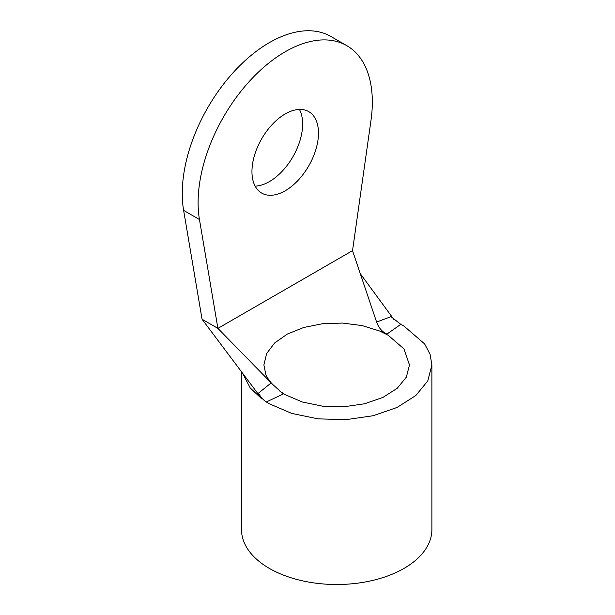 <?xml version="1.0" encoding="UTF-8"?>
<svg xmlns="http://www.w3.org/2000/svg" width="615" height="615" viewBox="0 0 615 615"><rect width="100%" height="100%" fill="white"/><g stroke="black" fill="none" stroke-linecap="round" stroke-linejoin="round"><path stroke-width="0.92" d="M255.148 186.137A47.04 27.16 120 0 0 269.378 181.617A47.04 27.16 120 0 0 299.436 109.424M285.214 190.758A47.04 27.16 120 0 0 315.941 149.307A47.04 27.16 120 0 0 308.73 111.615A47.04 27.16 120 0 0 285.214 113.944A47.04 27.16 120 0 0 254.487 155.395A47.04 27.16 120 0 0 261.69 193.087A47.04 27.16 120 0 0 285.214 190.758M379.632 331.016L362.043 325.558L342.54 323.067L322.606 323.721L303.725 327.488L287.328 334.068L274.644 342.978L266.633 353.533L263.889 364.956L265.841 374.627C267.018 377.641 270.884 382.868 272.875 384.598L283.246 393.969L266.318 401.972L269.378 403.817L291.771 413.418L318.109 418.869L346.061 419.653L373.113 415.732L397.052 407.461L415.855 395.499L427.802 380.885L431.884 364.956L430.07 354.232L424.634 343.923L404.001 326.096L400.803 324.328L386.935 334.099L379.632 331.016L388.165 335.237L403.94 348.874L409.482 364.956L406.346 377.156L397.213 388.303L382.868 397.444L364.541 403.786L343.823 406.784L322.483 406.177L302.372 402.018L285.214 394.676L280.002 391.325M241.495 371.76L241.495 529.553A95.194 54.958 0 0 0 269.378 568.414A95.194 54.958 0 0 0 373.113 580.329A95.194 54.958 0 0 0 431.884 529.553L431.884 364.956M266.318 401.972C263.258 399.981 260.645 397.044 258.485 393.154L271.207 382.899L217.902 328.379L202.058 319.239L261.921 398.981L258.485 393.154M242.571 373.197L250.236 387.965L261.921 398.981M352.526 250.651L370.976 120.486A123.192 71.125 120 0 0 346.806 45.664A123.192 71.125 120 0 0 244.916 86.438A123.192 71.125 120 0 0 199.452 219.517L217.902 328.379L352.526 250.651L376.603 322.045L390.971 316.664L400.803 324.328M394 319.592L360.282 273.66M386.935 334.099C382.092 331.808 378.648 327.787 376.603 322.045M271.207 382.899L273.083 384.813M346.806 45.664L330.97 36.523A123.192 71.125 120 0 0 229.08 77.29A123.192 71.125 120 0 0 183.616 210.368L202.058 319.239M199.452 219.517L183.616 210.368"/></g></svg>
